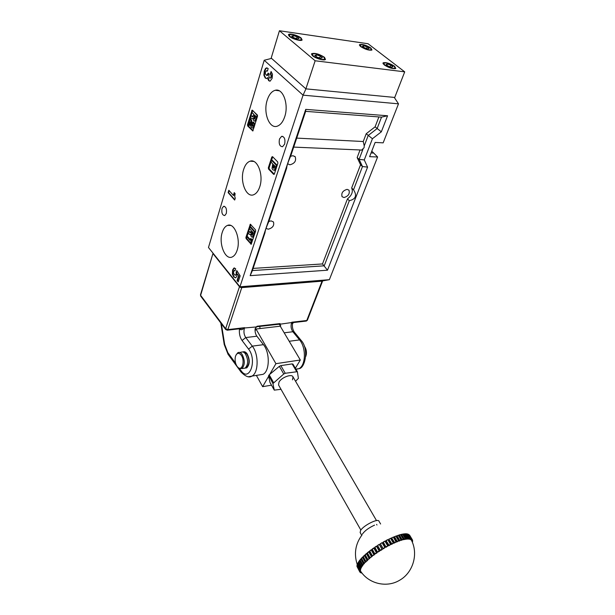 <?xml version="1.0" encoding="UTF-8"?>
<svg xmlns="http://www.w3.org/2000/svg" width="615" height="615" viewBox="0 0 615 615"><rect width="100%" height="100%" fill="white"/><g stroke="black" fill="none" stroke-linecap="round" stroke-linejoin="round"><path stroke-width="0.92" d="M242.864 351.98C244.255 351.334 245.631 351.872 246.984 353.587C250.067 359.521 249.998 364.28 246.776 367.862L245.047 368.116L246.776 367.862C249.998 364.28 250.067 359.521 246.984 353.587C245.631 351.872 244.255 351.334 242.864 351.98M240.503 328.671L244.616 327.672L243.786 328.341C242.587 329.648 241.326 330.001 240.004 329.402L239.543 328.802M213.036 253.211L200.628 295.338L225.643 328.733L239.466 286.713L213.174 253.857M239.466 286.713L240.38 287.359M240.58 287.443L241.764 287.612L227.865 329.602L244.616 327.672L244.393 328.318C243.509 331.693 243.963 334.783 245.754 337.574L252.296 346.145C258.892 354.132 258.615 372.959 251.935 376.096L248.529 376.718M294.331 332.131C292.755 329.825 292.133 327.049 292.471 323.805L291.787 322.237L306.77 320.515L322.045 281.17L241.764 287.612M322.045 281.17L322.675 280.871M259.338 374.927L263.028 374.343C269.77 371.214 270.085 352.564 263.451 344.669L256.878 336.197C255.417 334.114 254.841 331.593 255.148 328.641L257.124 326.234L280.033 323.598L280.617 326.803M296.015 369.354L298.928 368.662C305.863 365.571 306.301 347.506 299.559 339.903L292.878 331.739C291.049 329.071 290.611 326.111 291.556 322.867L291.787 322.237L293.432 322.552L306.324 321.061L307.369 320.231L322.644 280.917M260.076 328.556L259.73 326.45M289.573 341.894L291.372 344.915M240.111 328.718L240.004 329.402M243.617 328.064L256.255 326.949M280.417 324.151L292.44 322.429M391.555 537.848L394.523 542.43L394.177 543.145L391.547 537.848L394.407 542.745L396.183 541.976L394.177 543.145M388.818 539.117L391.77 543.714L391.517 544.39L388.818 539.117M386.02 540.524L388.949 545.136L388.788 545.774L385.936 540.854L387.888 539.57L386.289 540.547M383.191 542.061L386.028 547.273L383.183 542.345L385.067 541.031L383.429 542.084M383.23 548.342L385.067 547.542L383.176 548.657L380.339 543.714L383.268 548.88L380.331 543.714L382.223 542.607L380.577 543.737M380.393 550.087L382.23 549.226L380.362 550.394L377.533 545.443L380.539 550.563L382.353 549.433L379.394 544.283L377.748 545.474M377.602 552.17L374.789 547.242L377.618 552.201L379.647 551.14L376.818 546.197L374.996 547.281M374.942 553.992L372.152 549.087L374.973 554.046L377.01 552.908L374.189 547.957L372.336 549.134M372.413 555.829L369.653 550.955L372.429 555.891L374.481 554.707L371.675 549.756L369.807 551.009M367.309 552.824L368.808 551.609L367.293 552.831L370.107 557.782L372.09 556.521L369.292 551.57L367.439 552.885M365.156 554.668L366.517 553.485L365.133 554.692L367.947 559.627L369.869 558.328L367.078 553.377L365.264 554.745M363.211 556.467L364.426 555.33L363.188 556.506L365.917 561.372L366.594 561.264L367.832 560.111L365.056 555.153L363.296 556.56M362.543 557.144L361.482 558.259L364.18 563.094L366.017 561.833L363.25 556.883L361.566 558.312M360.913 558.874L360.021 559.927L362.819 564.801L364.434 563.486L361.843 558.912M359.537 560.526L358.837 561.495L361.482 566.261L362.358 566.038L362.911 564.77M358.96 561.726L357.968 562.986L360.551 567.676L361.474 567.422L361.858 566.246M358.038 563.148L357.346 564.293L359.906 568.952L360.867 568.66L361.074 567.599M359.883 568.883L361.243 567.853M357.415 564.439L357.007 565.446L359.56 570.074L360.551 569.759L360.575 568.813M359.537 570.028L360.736 569.044M357.077 565.585L356.969 566.446L359.498 571.035L360.521 570.705L360.359 569.867M356.961 566.338L359.498 571.035L359.483 570.497L360.513 570.097M357.054 566.592L359.744 571.827L360.697 571.312C368.854 583.843 386.75 588.063 399.573 580.276C413.065 572.742 418.477 554.115 411.558 540.485M359.744 571.827L360.428 570.758M359.952 572.135L361.097 571.889M360.628 572.703L361.412 572.327M397.175 541.308L398.743 540.885L396.737 542.046L393.877 537.164L394.499 536.741L397.175 541.308L396.737 542.046M399.688 540.347L401.149 540.016L399.173 541.108L396.314 536.242L397.013 535.803L399.688 540.347L399.173 541.108M402.041 539.563L403.386 539.332L401.457 540.347L398.597 535.488L399.366 535.035L402.041 539.563L401.457 540.347M400.749 534.873L401.534 534.458L404.209 538.971L405.416 538.832L404.847 539.47L403.394 539.424M403.04 538.748L401.311 535.834M402.779 534.381L403.494 534.066L406.169 538.571L407.222 538.525L406.607 539.194L405.308 539.055M404.585 534.081L405.224 533.874L407.891 538.363L408.798 538.409L408.129 539.109L406.999 538.863M406.161 533.989L406.7 533.882L409.367 538.356L410.105 538.486L409.398 539.209L408.452 538.855M407.484 534.089L411.151 538.763L410.405 539.493L409.644 539.032M408.545 534.389L411.919 539.217L411.151 539.962L410.566 539.386M409.352 534.912L412.404 539.847L411.581 540.531M411.612 540.6L411.22 539.916M380.608 524.003L378.994 521.236C378.171 517.991 362.988 525.694 360.475 530.676L360.198 532.621M374.55 525.149C368.808 527.778 364.757 530.753 362.404 534.074M391.77 543.714L393.508 543.16L391.517 544.39M388.949 545.136L390.74 544.49L388.788 545.774M386.089 546.689L387.919 545.959L386.028 547.273M380.362 543.698L382.207 542.622L385.067 547.542L383.268 548.88M361.113 572.911L361.735 572.757M359.983 572.173L360.49 572.573L361.259 572.111M360.521 567.584L362.027 566.515M360.167 560.188L358.891 561.541M361.451 566.154L363.096 565.054M361.643 558.551L360.098 559.981M362.666 564.593L364.434 563.486M364.149 562.933L366.017 561.833M365.887 561.188L367.832 560.111M367.862 559.373L369.869 558.328M370.046 557.521L372.09 556.521M372.421 555.637L374.481 554.707M374.958 553.761L376.411 552.731L377.01 552.908M377.625 551.901L379.14 550.902L379.647 551.14M379.37 544.298L377.533 545.443L379.378 544.29L382.353 549.433M404.209 538.971L403.563 539.762M406.169 538.571L405.462 539.363M407.891 538.363L407.138 539.147M409.367 538.356L408.575 539.124M410.574 538.54L409.767 539.286M411.512 538.909L410.689 539.632M412.165 539.463L411.335 540.154M412.534 540.201L412.619 540.893L411.942 541.323M412.619 540.893L412.55 540.262L411.727 540.839M412.457 540.401L412.611 541.238L412.05 541.569M357.146 564.762L357.007 565.446M357.646 563.517L357.346 564.293M358.176 562.517L357.968 562.986M372.16 549.087L373.874 547.873L372.16 549.087L374.973 554.046L376.726 552.808L373.905 547.857M376.58 546.066L374.804 547.242L377.618 552.201L379.44 550.994L376.611 546.043M390.648 538.256L389.103 539.132M394.523 542.43L396.183 541.923L393.346 537.072L391.855 537.856M395.883 536.072L394.499 536.741M398.289 535.242L397.013 535.803M399.166 534.973L400.58 534.589L399.366 535.035M401.357 534.389L402.625 534.127L401.534 534.458M403.171 534.028L406.031 538.855L407.207 538.694M403.348 534.005L404.455 533.866L403.494 534.066M405.116 533.812L406.046 533.797L405.224 533.874M406.384 533.82L409.236 538.617L410.082 538.709M407.23 533.92L406.7 533.882M222.23 232.416C218.363 243.794 225.428 260.921 232.478 256.824C234.476 255.786 236.022 253.611 237.113 250.313C241.049 239.243 234.361 222.207 227.489 225.413C225.167 226.335 223.414 228.672 222.23 232.416M243.632 169.479C239.558 181.502 246.431 198.461 253.995 194.594C256.478 193.448 258.385 190.858 259.738 186.829C263.866 175.183 257.447 158.332 250.121 161.176C247.253 162.16 245.093 164.92 243.632 169.479M267.202 100.153C262.936 112.822 269.47 129.55 277.519 126.083C280.617 124.845 283.015 121.739 284.707 116.758C289.019 104.55 283.031 87.93 275.305 90.259C271.73 91.243 269.032 94.541 267.202 100.153M360.551 164.758L362.489 166.534L353.525 189.789L351.642 187.982L360.551 164.758L357.154 157.578L360.044 149.96L361.612 150.121L364.088 147.708L364.234 145.893L363.25 141.519L366.202 133.739L375.096 126.844L378.894 116.935M360.044 149.96L293.709 147.1M305.724 109.378L387.573 115.766L381.323 131.825L372.421 138.736L364.264 159.938L367.593 167.119L327.495 270.2L250.167 275.651L305.724 109.378L305.663 111.346L290.764 155.879C288.066 162.014 286.698 166.088 286.675 168.11L268.809 221.523C266.326 227.158 265.065 230.848 265.011 232.616L252.396 270.569L324.22 265.818L349.312 200.713L347.452 198.899C351.888 195.293 353.279 191.649 351.642 187.982M284.645 144.102L282.562 146.724C279.687 146.485 278.657 143.91 279.479 139.005L281.593 136.346C284.461 136.615 285.475 139.198 284.645 144.102M287.628 163.759L289.896 164.797C294.677 163.529 296.453 160.861 295.208 156.779L292.948 155.71L290.588 156.272M266.026 228.388L268.255 229.195C272.691 227.95 274.428 225.528 273.46 221.938L271.054 220.877L268.817 221.485M343.993 197.538C348.321 196.231 349.989 193.771 348.982 190.166L347.106 189.358C342.77 190.65 341.094 193.102 342.086 196.708L343.993 197.538M226.312 213.467L224.79 215.55C222.322 215.296 221.4 212.928 222.015 208.447L223.56 206.332C226.013 206.602 226.935 208.985 226.312 213.467M250.167 275.651L252.396 270.569M253.119 268.401L322.498 263.943L347.452 198.899M322.498 263.943L327.495 270.2M353.525 189.789C357.215 195.501 355.808 199.145 349.312 200.713M367.593 167.119L362.489 166.534L359.099 159.362L362.996 149.138M357.154 157.578L359.099 159.362L364.264 159.938M296.714 138.106L363.25 141.519M305.939 88.86L303.064 95.164L398.497 103.835L383.16 142.849L375.142 142.442L369.615 156.679L377.61 156.971L329.371 279.687L322.79 280.863L240.45 287.451L208.477 247.491L239.95 286.79L329.371 279.687M377.61 156.971L371.768 151.129M254.918 121.078L256.278 120.309M252.98 116.704L251.066 115.766L250.482 117.703L251.105 117.849M252.627 110.369L248.268 124.768L248.46 126.029L253.088 130.703M254.848 124.999L253.78 122.201L253.003 122.154L252.534 123.684L253.065 125.721L252.596 126.367L252.042 126.175L252.811 126.221L251.581 120.263L250.866 119.156L250.09 119.102L248.452 124.568L249.967 125.368L250.489 123.653M252.757 128.043L254.033 127.689M272.691 156.81L269.116 167.78L269.309 169.079L274.252 174.206M277.096 165.22L272.384 160.392L271.599 160.369L271.046 162.099L272.729 163.828L272.038 168.418L272.791 169.832L274.89 170.324L277.096 165.22L276.32 165.204L271.599 160.369M274.182 170.309L274.89 170.324M252.834 237.129L253.995 235.791L255.24 231.986L250.835 226.935L250.074 226.95L249.567 228.526L251.266 230.487L250.751 232.078L250.236 232.87L249.006 231.74L249.767 231.709L248.621 231.455L248.06 233.2L248.522 233.316M250.559 232.555L249.767 231.709M250.835 224.475L246.615 237.944M250.843 243.263L251.427 243.955M246.992 236.783L246.515 238.243L250.812 243.263L251.566 243.232L251.958 242.033L251.866 239.174L250.536 238.528L249.967 240.265L246.992 236.783L247.745 236.76L250.182 239.596M240.45 287.451L239.95 286.79L303.064 95.164L264.212 60.255L208.477 247.491M238.528 276.012L237.067 280.517L238.182 281.908L240.165 275.835L236.737 270.539L236.029 274.413L235.261 275.213L234.338 274.613L233.546 273.022L233.585 271.361L234.184 270.508L234.968 270.915L235.676 268.74L233.923 268.048L232.601 269.962L232.393 274.19L233.715 276.927L235.691 277.826L236.898 276.22L237.175 273.798L238.981 275.981L237.513 280.486L238.32 281.486M234.23 192.61L233.377 195.409L228.834 190.273L228.134 192.626L234.676 200.052L235.268 198.115L234.715 196.646L235.114 193.61L234.23 192.61M268.14 73.1L266.787 75.507L265.296 73.8L265.465 72.04L266.372 70.756L267.394 71.156L268.178 68.549L266.456 67.911L265.48 68.557L264.242 71.14L263.889 75.153L265.219 78.036L266.633 78.574L267.663 77.659L268.64 80.673L270.085 81.18L272.137 78.336L272.483 74.223L271.054 71.525L270.285 74.054L270.961 74.945L270.992 77.106L270.216 78.19L269.432 77.867L268.801 76.168L269.232 74.092L268.14 73.1M255.471 229.779L250.328 224.206L245.915 237.39L246.1 238.628L251.181 244.247L255.663 231.04L255.471 229.779M277.68 161.891L272.537 156.648L271.807 157.01L268.34 167.764L268.532 169.056L273.606 174.337L274.344 173.999L277.88 163.206L277.68 161.891M257.316 114.982L252.119 110.077L247.499 124.722L247.684 125.983L252.819 130.949L257.508 116.266L257.316 114.982M248.168 233.323L250.013 234.653L250.551 234.315L251.228 236.69L252.135 237.152L253.234 235.814L254.479 232.009L250.074 226.95M254.479 232.009L255.24 231.986M249.006 231.74L248.621 231.455M252.135 237.152L252.896 237.121M253.234 235.814L253.995 235.791M251.42 233.131L252.004 231.332L253.219 232.731L252.196 235.253L251.274 234.177L251.42 233.131L252.181 233.108L252.55 231.963M251.274 234.177L252.035 234.154L252.181 233.108M251.666 235.022L252.419 234.999L252.035 234.154M250.812 243.263L251.112 239.204L250.536 238.528M251.112 239.204L251.866 239.174M251.204 242.064L251.958 242.033M250.843 241.111L251.596 241.08M251.043 239.404L251.804 239.381M274.113 170.309L275.12 168.871L275.897 168.887M275.12 168.871L276.32 165.204M272.983 167.534L273.529 164.643L274.951 166.112L274.536 167.388L273.929 168.372L272.983 167.534L273.767 167.549L274.113 165.251M273.045 166.135L273.821 166.158M273.391 168.156L274.167 168.172L273.767 167.549M250.597 117.811L252.496 118.849L253.049 118.395L253.741 120.748L254.679 121.063L255.817 119.448L257.093 115.228L253.073 110.808M257.093 115.228L257.485 115.259M252.565 110.769L252.035 112.514L253.787 114.244L252.734 116.935L251.458 115.989L252.235 116.043M251.458 115.989L251.066 115.766M254.679 121.063L255.456 121.109M255.817 119.448L256.524 119.495M253.949 116.988L254.549 114.99L255.802 116.227L254.664 119.102L253.795 118.111L253.949 116.988L254.725 117.035L255.164 115.597M253.795 118.111L254.579 118.165L254.725 117.035M254.195 118.918L254.856 118.964M254.91 118.903L254.579 118.165M252.042 126.175L251.55 125.099L252.319 125.145M251.55 125.099L251.343 123.031L252.112 123.085M251.343 123.031L252.089 122.846M251.312 122.8L250.812 120.217L251.581 120.263M250.812 120.217L250.09 119.102M249.198 125.322L250.228 121.878L250.789 126.206L251.558 127.674L253.649 128.028M252.88 127.981L253.834 126.429L254.402 126.459M253.834 126.429L254.064 124.576L254.841 124.622M254.064 124.576L253.003 122.154M271.43 71.909L270.761 74.1L271.438 74.999L271.469 77.152L270.216 78.19M271.469 77.152L270.992 77.106M271.438 74.999L270.961 74.945M270.761 74.1L270.285 74.054M267.686 77.682L268.155 77.728L269.116 80.719L268.64 80.673M269.116 80.719L269.908 81.211M268.317 79.312L267.848 79.266M268.14 77.713L267.663 77.659M267.148 67.927L265.957 68.611L264.719 71.194L264.365 75.207L265.695 78.082L265.219 78.036M265.695 78.082L266.51 78.597M264.365 75.207L263.889 75.153M264.719 71.194L264.242 71.14M265.957 68.611L265.48 68.557M266.956 70.787L267.471 70.902M268.517 73.446L267.84 75.076L267.364 75.022M267.84 75.076L266.818 75.491M229.172 190.65L228.58 192.626L234.792 199.667M228.58 192.626L228.134 192.626M234.569 192.995L233.831 195.409L233.377 195.409M237.175 273.798L238.981 275.981M234.553 267.948L233.047 269.931L232.839 274.159L234.161 276.896L233.715 276.927M234.161 276.896L235.545 277.872M232.839 274.159L232.393 274.19M233.047 269.931L232.601 269.962M234.3 268.055L233.854 268.086M234.63 270.477L235.084 270.569M237.013 270.969L236.475 274.382L235.261 275.213M236.475 274.382L236.029 274.413M236.644 273.621L236.198 273.652M236.498 272.376L236.045 272.407M237.513 280.486L237.067 280.517M271.553 58.394L264.212 60.255M398.497 103.835L394.276 97.408M364.234 145.893L368.201 135.492L377.118 128.573L381.523 117.134L305.663 111.346M366.202 133.739L372.421 138.736M375.096 126.844L381.323 131.825M381.523 117.134L387.573 115.766M290.011 36.485C294.708 39.422 298.536 40.505 301.488 39.737L300.666 37.999C295.969 35.078 292.148 34.002 289.211 34.778L290.011 36.485M361.09 46.625C365.418 49.285 368.854 50.322 371.406 49.73L370.422 47.955C366.102 45.31 362.666 44.28 360.129 44.88L361.09 46.625M313.181 55.865C317.94 58.886 321.822 59.993 324.828 59.186L323.936 57.241C319.177 54.235 315.303 53.144 312.312 53.959L313.181 55.865M384.759 65.021C389.141 67.742 392.624 68.803 395.214 68.188L394.146 66.22C389.772 63.506 386.297 62.461 383.722 63.084L384.759 65.021M370.899 48.024C366.133 45.103 362.343 43.973 359.552 44.634L360.598 46.556C365.379 49.492 369.169 50.63 371.983 49.976L370.899 48.024M301.204 38.084C298.26 35.486 289.58 33.033 288.573 34.525L289.457 36.4C292.371 39.006 301.127 41.482 302.119 39.998L301.204 38.084M324.482 57.31C319.239 53.997 314.965 52.79 311.667 53.69L312.628 55.796C315.664 58.502 324.359 60.97 325.473 59.455L324.482 57.31M394.622 66.282C389.795 63.291 385.966 62.138 383.13 62.822L384.275 64.959C389.103 67.965 392.947 69.126 395.799 68.45L394.622 66.282M404.708 71.847L368.062 43.734L279.433 30.75L315.149 60.777L404.708 71.847L394.745 97.454L305.886 88.852L315.149 60.777M279.433 30.75L271.192 58.071L305.886 88.852M388.142 66.143L391.601 67.266L392.924 66.751L390.802 65.113L387.365 63.991L386.02 64.498L388.142 66.143M322.36 57.772L320.277 56.042L316.51 54.835L314.803 55.342L316.879 57.072L320.669 58.294L322.36 57.772M362.389 46.179L364.395 47.732L367.785 48.846L369.154 48.408L367.147 46.863L363.78 45.748L362.389 46.179M297.091 36.823L293.409 35.624L291.664 36.039L293.624 37.676L297.329 38.883L299.051 38.445L297.091 36.823L296.522 38.622M386.912 65.19L387.365 63.991M390.164 66.797L390.802 65.113M319.639 57.964L320.277 56.042M316.01 56.349L316.51 54.835M292.948 37.108L293.409 35.624M363.357 46.925L363.78 45.748M366.578 48.447L367.147 46.863M295.546 381.246L298.406 378.371L297.376 371.683L285.252 373.274L283.753 373.997L272.929 383.568L274.282 390.125L281.009 389.318M272.929 383.568L268.717 375.396L269.201 374.843L273.537 382.522M292.502 379.824L293.001 376.857C291.794 373.582 281.532 377.379 279.01 382.076L278.541 384.967L360.867 530.076M283.753 373.997L279.348 366.332L269.201 374.843M279.348 366.332L280.84 365.625L285.252 373.274M296.568 371.46L292.14 363.896L280.84 365.625M292.14 363.896L292.986 364.241M255.071 330.816L256.017 329.033L280.256 326.188L300.32 360.006L295.361 368.247M300.32 360.006L275.912 363.673L269.708 374.412M270.077 382.615L274.252 390.041M268.594 375.888L269.97 382.43M268.67 376.226L262.636 386.674L256.378 375.396M271.499 385.175L262.636 386.674M256.017 329.033L275.912 363.673M305.716 356.6L306.147 354.932C306.578 351.596 305.947 348.636 304.248 346.076M304.379 346.245C306.07 348.559 306.724 351.319 306.324 354.524L305.778 356.408M243.594 352.234L246.846 353.963C249.744 359.552 249.682 364.026 246.653 367.386L245.739 367.67M237.113 366.448L238.143 367.539C242.471 371.36 245.177 360.067 241.088 355.009C238.643 352.357 236.752 352.872 235.422 356.539C234.676 360.182 235.238 363.48 237.113 366.448M236.114 354.847L237.874 352.672C239.273 351.995 240.657 352.526 242.026 354.263C245.101 360.236 245.039 365.018 241.826 368.6L238.743 368.185L237.828 367.263M239.581 352.441L241.203 352.218C242.602 351.542 243.986 352.072 245.354 353.81C248.437 359.76 248.375 364.518 245.154 368.101L243.432 368.362M227.12 330.224L227.865 329.602L225.643 328.733L225.69 329.517L227.45 330.186L240.526 328.671M279.241 324.197L280.033 323.598M257.124 326.234L256.37 326.849M307.454 320.008L305.963 321.107M225.774 329.632L200.698 296.123L200.521 294.647L212.99 253.388M200.774 296.222L200.459 294.839M280.724 325.65L279.018 324.22M295.884 369.146L298.928 368.662C305.048 368.47 309.191 348.843 301.142 340.433L299.559 339.903L289.204 341.271M301.012 340.272L294.462 332.285L292.878 331.739L284.184 332.815M239.589 368.693L240.995 370.607C249.267 382.876 257.508 360.236 248.56 349.097L242.056 340.495C239.842 337.235 238.989 333.33 239.496 328.787M221.362 323.736L224.667 344.377L227.842 352.656L235.622 363.281M263.451 344.669L252.296 346.145L248.56 349.097M256.878 336.197L245.754 337.574L242.056 340.495M224.667 344.377L224.237 344.546L228.042 354.271M227.842 352.656L227.919 354.102L241.172 372.213M240.995 370.607L241.042 372.044C245.677 376.672 249.306 378.017 251.935 376.096L263.028 374.343M279.625 324.974L279.587 324.159L256.447 326.78M357.761 563.279L360.49 568.199L360.106 569.036M362.012 534.965C355.385 543.906 353.794 553.761 357.238 564.524L359.967 569.436L359.783 570.167M357.031 565.608L359.752 571.135M359.66 571.158L360.021 571.935M360.036 571.919L360.575 572.55M360.69 572.48L361.405 572.988M361.605 572.849L362.05 573.157M359.567 571.404L359.798 571.896M359.483 570.497L356.954 566.207M359.69 569.421L357.154 564.831M360.198 568.191L357.653 563.594M360.997 566.815L358.445 562.21M358.56 561.895L361.297 566.83L360.728 567.76M362.081 565.308L359.521 560.696M359.652 560.38L362.396 565.323L361.635 566.338M363.45 563.694L360.874 559.073M361.013 558.766L363.765 563.717L362.827 564.801M365.072 561.979L362.489 557.359M362.627 557.052L365.402 562.01L364.28 563.155M366.94 560.196L364.349 555.568M364.495 555.276L367.27 560.227L365.994 561.426M369.038 558.359L366.432 553.723M366.578 553.438L369.369 558.397L367.947 559.627M371.329 556.483L368.723 551.855M368.862 551.578L371.66 556.537L370.107 557.782M369.661 550.955L371.26 549.749L369.653 550.955L372.429 555.891M373.805 554.599L371.176 549.971M371.314 549.71L374.12 554.668L372.459 555.914M376.411 552.731L373.782 548.111M379.14 550.902L376.503 546.281M381.946 549.118L379.301 544.506M380.362 550.394L377.533 545.443M384.798 547.419L382.146 542.814M385.067 547.542L382.223 542.607M383.207 542.053L385.059 541.039L387.896 545.928L385.067 541.031M387.665 545.82L385.005 541.223M387.919 545.959L386.02 547.004L383.176 542.076M386.059 540.508L387.888 539.578L390.71 544.436M390.51 544.337L387.842 539.747M390.74 544.49L388.865 545.459L386.012 540.539M393.3 542.991L390.625 538.409M393.508 543.16L391.67 544.029L388.811 539.124M390.656 538.279L393.454 543.068M395.999 541.792L393.323 537.226M393.346 537.126L396.106 541.846M398.574 540.754L395.899 536.203M398.743 540.954L397.052 541.615L394.184 536.734M395.914 536.149L398.643 540.793M401.003 539.893L398.328 535.357L401.026 539.901M401.149 540.108L399.558 540.654L396.698 535.788M403.263 539.217L400.588 534.689M403.379 539.447L401.91 539.87L399.043 535.012M405.316 538.732L402.641 534.22M405.408 538.971L404.078 539.27L401.211 534.427M407.145 538.433L404.47 533.935M408.729 538.333L406.061 533.851M408.775 538.602L407.76 538.64L404.901 533.828M410.067 538.433L407.399 533.958M411.12 538.717L408.468 534.266M411.12 539.001L410.459 538.786L407.607 534.005M411.881 539.486L408.56 534.374M412.211 539.524L409.513 535.027M412.358 540.147L411.927 539.44M412.457 541.961L412.411 541.054M252.95 130.872L252.496 130.849M248.46 126.029L247.684 125.983M248.268 124.768L247.499 124.722M252.511 110.638L251.735 110.577M274.144 174.353L273.606 174.337M269.309 169.079L268.532 169.056M269.116 167.78L268.34 167.764M272.583 157.04L271.807 157.01M251.351 244.094L250.782 244.117M246.823 238.605L246.1 238.628M246.669 237.359L245.915 237.39M250.797 224.583L250.036 224.598M249.544 232.301L250.305 232.278M252.012 116.481L252.788 116.527M371.068 152.943L373.182 153.027M224.229 344.531L220.777 322.952M292.471 323.805L293.432 322.552M360.113 532.475L361.728 535.327M361.359 573.003L360.759 572.742M360.49 572.573L360.044 572.196M356.992 565.431L359.56 570.074M357.315 564.263L359.906 568.952M357.346 564.147L357.646 563.455M357.93 562.948L360.551 567.676M358.837 561.495L361.482 566.261M358.868 561.41L359.552 560.488M360.021 559.927L362.696 564.731M360.052 559.865L360.92 558.851M361.482 558.259L364.18 563.094M361.505 558.205L362.55 557.121M363.188 556.506L365.917 561.372M365.133 554.692L367.885 559.581M367.293 552.831L370.061 557.751M374.796 547.242L376.588 546.059M387.888 539.57L390.74 544.467M390.663 538.248L393.508 543.122M395.906 536.065L398.743 540.885M398.328 535.235L401.149 540.016M399.143 534.981L400.519 534.589M400.58 534.589L403.386 539.332M401.334 534.389L402.556 534.127M402.625 534.127L405.416 538.832M403.317 533.997L404.37 533.858M404.455 533.866L407.222 538.525M405.077 533.805L405.938 533.782M406.046 533.797L408.798 538.409M406.607 533.82L407.261 533.905M407.384 533.92L410.105 538.486M408.452 534.235L411.151 538.763M412.611 541.238L412.496 541.923M293.001 376.857L376.511 520.598M376.603 524.403L376.949 524.995M294.754 156.325L295.208 156.779M223.56 206.332L224.49 206.325M281.593 136.346L282.854 136.407M279.218 90.797L275.305 90.259M253.741 161.438L250.121 161.176M230.74 225.459L227.489 225.413M252.373 237.09L253.134 237.059M252.657 128.081L253.434 128.128M266.925 67.965L266.456 67.911M267.264 75.553L266.787 75.507M234.369 268.025L233.923 268.048M235.952 275.128L235.507 275.159M301.488 39.737L301.289 40.359M371.406 49.73L371.206 50.269M324.828 59.186L324.612 59.832M395.214 68.188L394.999 68.749M359.398 45.064L359.552 44.634M288.427 35.009L288.573 34.525M311.482 54.251L311.667 53.69M382.945 63.314L383.13 62.822M383.56 63.522L383.345 64.091M312.143 54.466L311.936 55.119M359.99 45.272L359.798 45.818M289.073 35.216L288.881 35.847M274.282 390.125L270 382.515M297.353 371.644L292.948 364.126M306.324 354.524L306.147 354.932M245.915 367.493L246.653 367.386M238.143 367.539L238.743 368.185M241.826 368.6L245.154 368.101"/></g></svg>
